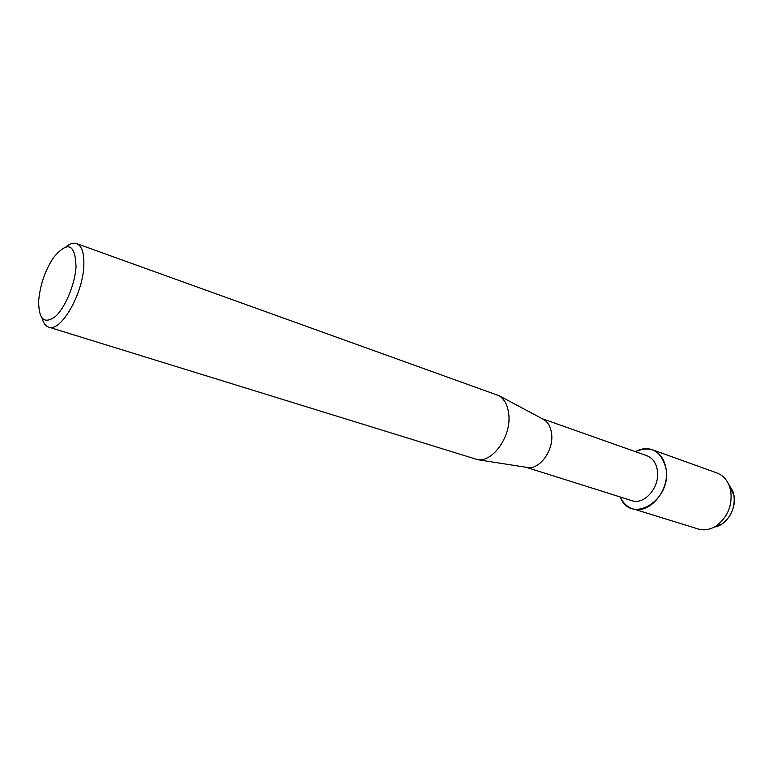 <?xml version="1.0" encoding="UTF-8"?>
<svg xmlns="http://www.w3.org/2000/svg" width="773" height="773" viewBox="0 0 773 773"><rect width="100%" height="100%" fill="white"/><g stroke="black" fill="none" stroke-linecap="round" stroke-linejoin="round"><path stroke-width="1.16" d="M721.711 524.152C731.21 517.098 735.287 507.455 733.944 495.222L732.804 490.981L728.562 484.082L733.944 495.222C736.746 509.001 726.407 525.553 714.175 527.118L721.711 524.152L716.069 526.007C710.058 529.727 704.077 530.713 698.135 528.983L632.604 508.711C627.077 506.885 622.97 502.981 620.275 496.991C630.594 525.118 672.075 500.546 666.007 468.612C670.133 490.256 649.156 514.992 632.604 508.711M542.25 418.724L646.875 455.722C652.538 457.935 656.026 462.756 657.34 470.168C660.422 486.652 644.46 505.484 631.85 500.643L526.017 467.269M635.425 451.674C651.001 445.074 661.195 450.717 666.007 468.612C664.258 458.94 659.698 452.649 652.325 449.722C646.817 447.857 641.184 448.504 635.425 451.674M542.482 418.85L543.979 419.652C548.202 422.416 550.743 427.092 551.593 433.663C553.932 449.789 540.153 469.346 527.959 467.568L526.278 467.307M65.985 246.761C69.957 243.601 73.483 242.538 76.585 243.582L499.165 395.747C504.556 399.312 507.755 405.458 508.76 414.193C511.533 435.663 493.348 462.012 477.782 459.713L48.651 327.114C45.559 326.08 43.365 323.114 42.1 318.196M76.585 243.582C81.948 245.872 84.354 253.38 83.803 266.096C82.73 294.619 60.516 332.554 48.651 327.114M38.776 299.615C40.36 284.29 45.211 270.366 53.327 257.844C67.628 240.606 75.203 243.563 76.044 266.724C75.01 284.3 65.203 307.77 55.298 316.572C44.39 324.457 38.843 319.51 38.65 301.731L38.776 299.615M652.325 449.722L716.871 472.941C722.658 475.134 726.842 479.521 729.412 486.111L730.785 491.203C732.379 505.919 727.47 517.514 716.069 526.007M543.979 419.652L499.165 395.747M527.959 467.568L477.782 459.713M732.804 490.981L729.412 486.111"/></g></svg>
